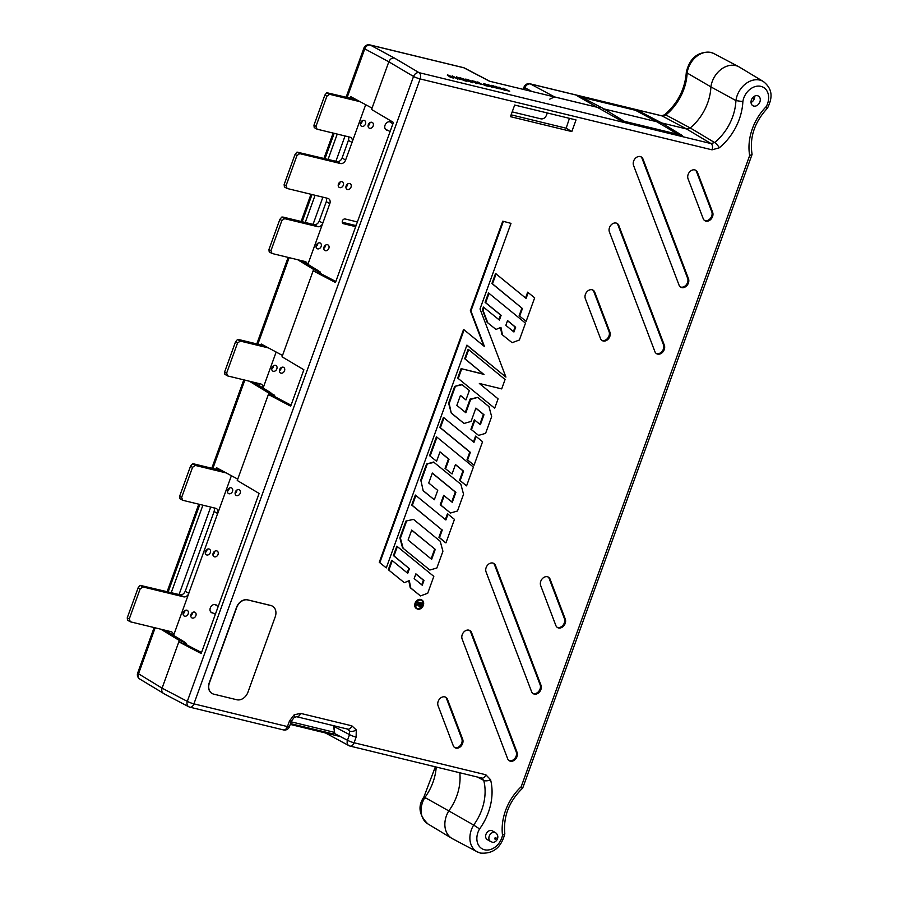 <?xml version="1.0" encoding="UTF-8"?>
<svg xmlns="http://www.w3.org/2000/svg" width="898" height="898" viewBox="0 0 898 898"><rect width="100%" height="100%" fill="white"/><g stroke="black" fill="none" stroke-linecap="round" stroke-linejoin="round"><path stroke-width="1.35" d="M240.204 493.215A3.21 2.481 119.5 0 0 239.339 489.825A3.21 2.481 119.5 0 0 235.321 492.025A3.21 2.481 119.5 0 0 236.185 495.415A3.21 2.481 119.5 0 0 240.204 493.215M235.096 493.238A3.21 2.481 119.5 0 0 236.679 491.228A3.21 2.481 119.5 0 0 236.915 490.016M232.503 491.352A3.21 2.481 119.5 0 0 231.639 487.962A3.21 2.481 119.5 0 0 227.621 490.162A3.21 2.481 119.5 0 0 228.485 493.552A3.21 2.481 119.5 0 0 232.503 491.352M227.396 491.363A3.21 2.481 119.5 0 0 228.979 489.354A3.21 2.481 119.5 0 0 229.214 488.153M284.531 370.773A3.21 2.481 119.5 0 0 283.667 367.383A3.21 2.481 119.5 0 0 279.648 369.583A3.21 2.481 119.5 0 0 280.513 372.973A3.21 2.481 119.5 0 0 284.531 370.773M279.413 370.784A3.21 2.481 119.5 0 0 281.007 368.775A3.21 2.481 119.5 0 0 281.242 367.574M276.831 368.898A3.21 2.481 119.5 0 0 275.967 365.508A3.21 2.481 119.5 0 0 271.948 367.709A3.21 2.481 119.5 0 0 272.812 371.099A3.21 2.481 119.5 0 0 276.831 368.898M271.712 368.921A3.21 2.481 119.5 0 0 273.306 366.912A3.21 2.481 119.5 0 0 273.542 365.699M365.486 124.003A3.21 2.481 119.5 0 0 364.622 120.613A3.21 2.481 119.5 0 0 360.592 122.813A3.21 2.481 119.5 0 0 361.456 126.203A3.21 2.481 119.5 0 0 365.486 124.003M360.367 124.025A3.21 2.481 119.5 0 0 361.961 122.016A3.21 2.481 119.5 0 0 362.186 120.803M373.186 125.877A3.21 2.481 119.5 0 0 372.322 122.487A3.21 2.481 119.5 0 0 368.292 124.687A3.21 2.481 119.5 0 0 369.157 128.077A3.21 2.481 119.5 0 0 373.186 125.877M368.068 125.888A3.21 2.481 119.5 0 0 369.662 123.879A3.21 2.481 119.5 0 0 369.886 122.678M351.028 187.098A3.21 2.481 119.5 0 0 350.164 183.708A3.21 2.481 119.5 0 0 346.134 185.908A3.21 2.481 119.5 0 0 346.998 189.298A3.21 2.481 119.5 0 0 351.028 187.098M345.91 187.121A3.21 2.481 119.5 0 0 347.492 185.1A3.21 2.481 119.5 0 0 347.728 183.899M343.328 185.224A3.21 2.481 119.5 0 0 342.464 181.845A3.21 2.481 119.5 0 0 338.434 184.045A3.21 2.481 119.5 0 0 339.298 187.435A3.21 2.481 119.5 0 0 343.328 185.224M338.209 185.246A3.21 2.481 119.5 0 0 339.792 183.237A3.21 2.481 119.5 0 0 340.028 182.025M321.158 246.456A3.21 2.481 119.5 0 0 320.294 243.066A3.21 2.481 119.5 0 0 316.276 245.266A3.21 2.481 119.5 0 0 317.129 248.656A3.21 2.481 119.5 0 0 321.158 246.456M316.04 246.467A3.21 2.481 119.5 0 0 317.634 244.458A3.21 2.481 119.5 0 0 317.858 243.257M328.859 248.319A3.21 2.481 119.5 0 0 327.995 244.929A3.21 2.481 119.5 0 0 323.976 247.141A3.21 2.481 119.5 0 0 324.829 250.52A3.21 2.481 119.5 0 0 328.859 248.319M323.74 248.342A3.21 2.481 119.5 0 0 325.334 246.333A3.21 2.481 119.5 0 0 325.559 245.12M218.046 554.448A3.21 2.481 119.5 0 0 217.181 551.058A3.21 2.481 119.5 0 0 213.152 553.258A3.21 2.481 119.5 0 0 214.016 556.648A3.21 2.481 119.5 0 0 218.046 554.448M212.927 554.459A3.21 2.481 119.5 0 0 214.521 552.45A3.21 2.481 119.5 0 0 214.745 551.237M210.345 552.573A3.21 2.481 119.5 0 0 209.481 549.183A3.21 2.481 119.5 0 0 205.451 551.383A3.21 2.481 119.5 0 0 206.316 554.773A3.21 2.481 119.5 0 0 210.345 552.573M205.227 552.596A3.21 2.481 119.5 0 0 206.821 550.575A3.21 2.481 119.5 0 0 207.045 549.374M195.887 615.669A3.21 2.481 119.5 0 0 195.023 612.279A3.21 2.481 119.5 0 0 190.993 614.479A3.21 2.481 119.5 0 0 191.858 617.869A3.21 2.481 119.5 0 0 195.887 615.669M190.769 615.68A3.21 2.481 119.5 0 0 192.363 613.671A3.21 2.481 119.5 0 0 192.587 612.47M188.187 613.794A3.21 2.481 119.5 0 0 187.323 610.404A3.21 2.481 119.5 0 0 183.293 612.604A3.21 2.481 119.5 0 0 184.157 615.994A3.21 2.481 119.5 0 0 188.187 613.794M183.069 613.817A3.21 2.481 119.5 0 0 184.662 611.796A3.21 2.481 119.5 0 0 184.887 610.595M391.719 123.071A4.501 3.469 119.5 0 0 390.709 122.094A4.501 3.469 119.5 0 0 385.062 125.17A4.501 3.469 119.5 0 0 386.275 129.918A4.501 3.469 119.5 0 0 387.633 130.277M216.968 605.802A4.501 3.469 119.5 0 0 215.958 604.814A4.501 3.469 119.5 0 0 210.323 607.901A4.501 3.469 119.5 0 0 211.535 612.649A4.501 3.469 119.5 0 0 212.893 613.008M356.315 224.893A2.526 1.953 -60.5 0 1 354.676 225.275L342.273 222.266M356.192 99.588L326.827 92.718L329.656 94.312L326.883 96.209L324.863 95.065L313.952 125.204L315.973 126.349L317.039 129.166L350.04 137.181A4.703 3.626 119.5 0 1 350.77 137.473A4.703 3.626 119.5 0 1 352.038 142.434L345.607 160.012A4.703 3.626 -60.5 0 1 340.432 163.526L336.907 161.528L297.025 152.099L299.741 153.637L296.957 155.522L286.047 185.673L287.124 188.49L327.826 198.368A4.703 3.626 -60.5 0 1 328.556 198.66A4.703 3.626 -60.5 0 1 329.813 203.622L322.809 223.153A4.703 3.626 119.5 0 1 317.645 226.666L284.655 218.652L281.871 220.538L279.85 219.393L268.94 249.532L270.96 250.677L272.038 253.494L269.209 251.9L268.94 249.532M336.907 161.528A4.703 3.626 119.5 0 0 342.082 158.014L345.607 160.012M348.368 136.777A4.703 3.626 119.5 0 1 348.402 140.369L342.082 158.014M214.117 511.512L185.235 591.288L188.76 593.286L217.642 513.51L214.061 511.478A4.703 3.626 119.5 0 0 214.027 507.886M329.813 203.622L326.288 201.623L319.228 221.121L322.752 223.119M326.288 201.623A4.703 3.626 119.5 0 0 326.243 197.987M357.382 221.952L345.202 218.989A2.526 1.953 119.5 0 0 342.52 220.627A2.526 1.953 119.5 0 0 343.103 223.546A2.526 1.953 119.5 0 0 343.496 223.692L355.687 226.655M340.432 163.526L299.741 153.637M360.165 101.721L329.656 94.312M326.883 96.209L315.973 126.349M317.039 129.166L314.21 127.561L313.952 125.204M296.957 155.522L295.049 154.445L284.138 184.584L286.047 185.673M287.124 188.49L284.408 186.952L284.138 184.584M284.655 218.652L281.826 217.047L282.937 217.058L314.008 224.601A4.703 3.626 119.5 0 0 319.172 221.088L319.228 221.121M281.871 220.538L270.96 250.677M272.038 253.494L305.028 261.509A4.703 3.626 119.5 0 1 305.758 261.801A4.703 3.626 119.5 0 1 307.262 263.956M268.547 347.953L240.327 341.094L237.499 339.5L238.61 339.511L264.562 345.809M240.327 341.094L237.543 342.98L235.523 341.835L224.612 371.985L226.633 373.119L227.71 375.948L224.882 374.343L224.612 371.985M237.543 342.98L226.633 373.119M227.71 375.948L260.712 383.962A4.703 3.626 119.5 0 1 261.441 384.243A4.703 3.626 119.5 0 1 263.002 387.958M226.217 472.932L195.315 465.422L192.486 463.828L193.609 463.839L222.233 470.788M195.315 465.422L192.542 467.319L190.522 466.174L179.611 496.313L181.632 497.458L182.698 500.276L179.869 498.682L179.611 496.313M192.542 467.319L181.632 497.458M182.698 500.276L215.7 508.29A4.703 3.626 119.5 0 1 216.429 508.582A4.703 3.626 119.5 0 1 217.698 513.544L217.642 513.51M173.595 635.357L188.816 593.32A4.703 3.626 119.5 0 1 183.652 596.833L142.95 586.944L140.122 585.35L180.015 594.768A4.703 3.626 119.5 0 0 185.179 591.266L185.235 591.288M142.95 586.944L140.178 588.83L138.157 587.696L127.247 617.835L129.267 618.98L130.333 621.798L127.505 620.192L127.247 617.835M140.178 588.83L129.267 618.98M130.333 621.798L171.035 631.676A4.703 3.626 119.5 0 1 171.765 631.968A4.703 3.626 119.5 0 1 173.359 635.212M140.122 585.35L138.157 587.696M192.486 463.828L190.522 466.174M237.499 339.5L235.523 341.835M281.826 217.047L279.85 219.393M297.025 152.099L295.049 154.445M326.827 92.718L324.863 95.065M169.722 633A4.703 3.626 119.5 0 0 169.363 631.272M259.376 385.747A4.703 3.626 119.5 0 0 259.028 383.558M303.58 261.7A4.703 3.626 119.5 0 0 303.356 261.105M217.698 513.544L231.392 475.716M263.125 388.037L276.157 352.038M307.902 264.349L322.809 223.153M352.038 142.434L365.699 104.696M186.75 645.314L185.886 643.058L181.643 641.037L181.127 642.485M714 53.611L738.751 66.733A21.417 16.523 119.5 0 0 710.902 86.882L687.138 72.996A20.643 15.928 119.5 0 1 711.093 52.511A20.643 15.928 119.5 0 1 714 53.611L710.621 52.331C697.881 51.455 689.799 58 686.353 71.975L687.138 72.996A46.988 36.257 -60.5 0 1 665.833 114.955L690.236 127.943L686.588 128.975L661.646 122.925L661.141 124.328L661.646 122.925L686.588 128.975L690.236 127.943L714.617 142.546L711.003 143.568L686.588 128.975L662.219 115.965L665.833 114.955A5.051 1.448 50.7 0 0 664.599 114.764L664.599 114.764C677.822 103.292 685.073 89.048 686.341 72.02M333.326 733.98L290.537 723.608L333.326 733.98L334.64 732.386L333.349 725.629M291.176 721.835L334.64 732.386M290.245 724.405L340.465 736.596M719.287 147.8A5.051 1.448 50.7 0 0 714.617 142.546A46.988 36.257 119.5 0 0 735.922 100.587A20.643 15.928 -60.5 0 1 763.367 81.538L739.368 67.081A21.417 16.523 119.5 0 0 710.902 86.882A46.213 35.673 -60.5 0 1 690.236 127.943A46.213 35.673 -60.5 0 0 710.902 86.882L735.922 100.587L742.87 101.609A52.039 40.163 -60.5 0 1 719.287 147.8L712.047 149.831L420.141 78.934L193.912 703.864L287.45 726.583L289.504 720.926A5.051 0.685 -160.1 0 0 291.457 721.072L289.414 726.718A5.051 0.685 -160.1 0 1 287.45 726.583A5.051 3.143 -76.4 0 1 283.465 729.917L189.927 707.197A5.051 3.143 103.6 0 1 189.467 707.018A5.051 3.861 117.7 0 1 188.771 706.76A5.051 5.051 0 0 0 189.927 707.197A5.051 3.143 103.6 0 0 193.912 703.864A5.051 0.685 -160.1 0 1 187.312 701.372A5.051 3.861 117.7 0 0 188.771 706.76L163.526 693.537M581.433 98.208L581.769 97.253L635.503 110.308L581.769 97.253L604.062 108.939L656.764 121.735L636.053 110.6M678.024 134.341L624.323 121.309L604.062 108.939L603.557 110.342L604.062 108.939L656.764 121.735L678.596 134.678L621.012 120.702L577.919 96.322L581.769 97.253M635.503 110.308L639.354 111.24L639.006 112.194M275.158 396.837L274.418 395.165L274.025 396.254M274.418 395.165L267.829 391.786L270.803 393.605L270.309 394.952M215.902 469.25L216.474 467.69L237.746 479.128L268.872 393.133L249.307 381.19M268.872 393.133L270.803 393.605M319.048 271.275L318.128 270.781M436.215 767.004A46.988 36.257 -60.5 0 1 424.889 797.469A20.643 15.928 119.5 0 0 427.841 823.893L451.84 838.35A21.417 16.523 -60.5 0 1 448.798 810.905A46.213 35.673 119.5 0 0 459.787 772.729A46.213 35.673 119.5 0 1 448.798 810.905L424.889 797.469C423.418 796.683 423.553 796.941 425.293 798.232M639.354 111.24L661.646 122.925L682.446 135.62L678.596 134.678M489.78 81.28L599.179 107.749L554.537 96.905L549.789 99.139M201.489 652.61L185.886 644.427L178.848 641.834L162.078 688.149C161.292 691.056 162.01 692.93 164.222 693.795C162.01 692.93 161.292 691.056 162.078 688.149L179.342 640.476L181.643 641.037M139.796 679.056A5.051 3.94 -58.6 0 1 138.528 673.781A5.051 0.685 -160.1 0 1 137.675 673.017A5.051 5.051 0 0 0 139.796 679.056L164.222 693.795M183.192 641.408L164.817 630.172M184.741 642.295L183.271 641.43M350.242 98.14L350.77 96.67L372.053 108.119L388.823 61.794L364.756 48.851A5.051 3.962 -61.7 0 1 370.313 45.08L394.368 58.022C391.943 57.753 390.091 59.01 388.823 61.794C390.091 59.01 391.943 57.753 394.368 58.022L419.097 72.671A5.051 3.839 120.7 0 0 413.54 76.453L388.823 61.794L371.559 109.466L393.414 122.42L335.47 282.5L313.155 270.814L320.889 273.677L335.83 281.501M179.342 640.476L160.888 629.217M171.237 592.646L202.903 505.181M260.914 344.922L261.239 344.024L282.511 355.462L313.638 269.467L297.698 259.735M305.241 222.468L315.086 195.281M328.073 159.384L337.233 134.071M179.05 594.532L210.704 507.078M313.043 224.365L322.887 197.178M335.886 161.281L345.045 135.968M255.481 383.367L255.717 382.75M315.434 271.465L315.95 270.017L313.638 269.467M321.057 274.305L320.193 272.049L301.638 260.689M435.362 766.802L423.878 797.02C417.649 806.123 418.973 815.081 427.841 823.893M512.186 111.88L540.978 118.873C543.413 119.142 545.254 117.885 546.534 115.101L547.309 112.968M531.605 91.338L524.915 87.746A5.051 3.962 -61.7 0 1 530.471 83.974L554.537 96.905M489.084 81.011L463.851 67.788A5.051 3.861 -62.3 0 1 464.535 68.046A5.051 5.051 0 0 0 463.379 67.619L369.841 44.9A5.051 3.143 103.6 0 1 370.313 45.08L463.851 67.788A5.051 3.143 -76.4 0 0 463.379 67.619M317.847 270.545L320.541 272.184L318.79 271.701L315.95 270.017L317.533 270.41M318.33 272.97L318.79 271.701M184.483 642.721L184.023 643.978M270.826 394.637L271.342 393.212L253.169 382.133M495.561 832.682L492.317 830.852A5.051 3.906 119.5 0 0 491.532 830.538A5.051 3.906 119.5 0 0 486.188 833.815A5.051 3.906 119.5 0 0 487.345 839.652L490.589 841.482A5.051 3.906 -60.5 0 1 489.432 835.645A5.051 3.906 -60.5 0 1 494.776 832.379A5.051 3.906 -60.5 0 1 495.561 832.682C501.129 837.104 495.124 844.064 491.801 841.965L490.589 841.482A5.051 3.906 -60.5 0 0 491.374 841.796M757.53 95.716A5.556 4.288 119.5 0 0 751.648 99.319A5.556 4.288 119.5 0 0 752.917 105.74A5.556 4.288 119.5 0 0 753.781 106.076A5.556 4.288 119.5 0 0 759.663 102.473A5.556 4.288 119.5 0 0 758.395 96.052A5.556 4.288 119.5 0 0 757.53 95.716M296.621 716.716L296.621 716.716A5.051 3.143 -76.4 0 0 300.606 713.382L294.162 714.819A5.051 1.729 55.8 0 1 294.207 717.412L296.621 716.716L347.84 729.154A5.051 3.143 -76.4 0 0 351.836 725.82L300.606 713.382M349.625 731.028L349.524 734.62A5.051 0.685 19.9 0 0 356.124 737.112L356.281 729.906A5.051 2.705 159.2 0 1 349.625 731.028L347.38 728.974A5.051 3.143 -76.4 0 0 347.84 729.154L347.953 729.176M356.124 737.112L354.081 742.758L485.829 774.761L490.544 779.689A52.039 40.163 -60.5 0 1 479.577 828.944L473.673 825.06A46.988 36.257 119.5 0 0 483.73 780.373L477.276 776.983M421.05 600.122A4.658 3.592 -60.5 0 1 421.701 600.369A4.658 3.592 -60.5 0 1 422.857 605.746A4.658 3.592 -60.5 0 1 417.907 608.799A4.658 3.592 -60.5 0 1 417.121 608.485A4.658 3.592 -60.5 0 1 416.144 603.097A4.658 3.592 -60.5 0 1 421.05 600.122M421.409 600.234A4.636 3.581 -60.5 0 1 422.195 605.611A4.636 3.581 -60.5 0 1 417.357 608.474A4.636 3.581 -60.5 0 1 416.852 608.294M421.173 599.774A5.04 3.884 119.5 0 0 415.83 603.086A5.04 3.884 119.5 0 0 417.076 608.889A5.04 3.884 119.5 0 0 417.783 609.158A5.04 3.884 119.5 0 0 423.093 605.948A5.04 3.884 119.5 0 0 422.026 600.122A5.04 3.884 119.5 0 0 421.173 599.774M421.746 599.965A5.051 3.906 119.5 0 0 421.476 599.785A5.051 3.906 119.5 0 0 420.623 599.437A5.051 3.906 119.5 0 0 415.258 602.76A5.051 3.906 119.5 0 0 416.504 608.586A5.051 3.906 119.5 0 0 416.795 608.721M504.957 90.069L504.238 90.406L503.105 88.172L509.738 91.237L504.407 89.946L503.037 88.161M509.738 91.237L504.945 90.114M487.58 84.67L483.899 84.232L490.128 86.23L485.515 85.13L483.36 84.098L484.291 83.57L487.401 85.142L483.719 84.704M489.96 86.679L485.335 85.602L483.191 84.569L484.112 84.042M478.275 83.593L473.74 81.045L480.733 83.884L478.062 82.088L482.091 84.524L475.109 81.684L478.275 83.593L476.512 83.29M477.758 82.672L477.556 81.976M482.091 84.524L477.904 83.368M476.378 83.649L472.011 80.629L476.378 83.649M472.887 82.279L469.71 81.516L465.68 79.091L468.846 79.855L466.601 79.462L470.496 80.854L468.251 80.45L472.707 82.751L467.33 80.652M470.911 81.101L469.676 81.314M466.421 80.517C467.611 81.28 467.308 81.437 465.523 81.011L463.009 80.124M461.213 79.035L459.922 77.688L466.59 80.057C467.791 80.809 467.488 80.966 465.692 80.539L459.922 77.688M452.188 75.814L457.048 78.44L453.097 76.442L453.793 78.16L450.605 77.385L447.316 75.14L453.187 77.239L452.188 75.814L452.457 76.902M457.048 78.44L453.737 77.351M458.317 78.743L457.587 79.08L456.465 76.846L463.087 79.911L457.767 78.609L456.386 76.835M463.087 79.911L458.294 78.788M492.531 87.061L487.996 84.502L490.151 85.624L493.036 86.32L491.88 85.445L495.921 87.881L493.451 86.567L490.566 85.871L492.362 87.521L490.084 86.343M489.455 85.961L487.996 84.502M491.431 85.939L491.374 85.332M495.921 87.881L491.992 86.724M497.862 88.352L493.316 85.804L497.862 88.352L495.898 87.925M499.591 88.767L495.045 86.219L502.038 89.059L499.367 87.263L503.408 89.699L496.414 86.859L499.591 88.767L497.818 88.464M499.075 87.847L498.861 87.151M503.408 89.699L499.209 88.543M501.892 334.449L512.129 342.688L501.892 334.449L500.467 327.579M487.165 322.371L495.999 329.443L487.165 322.371L482.394 309.81L483.393 307.06L499.4 320.07L501.118 315.321L500.545 315.018L498.873 319.632M512.129 342.688L519.381 340.005L525.487 323.145L488.512 292.928L485.1 302.345L500.545 315.018M457.699 378.058L494.686 408.231L498.087 398.847L479.341 383.468L501.69 388.901L505.08 379.506L468.666 349.636L468.105 349.3L464.693 358.717L483.382 374.051L461.101 368.629L457.699 378.058L494.686 408.231M465.321 412.328L470.114 399.071L477.691 397.399L470.687 399.397L465.849 412.754L456.846 405.368L460.45 395.412L465.939 399.924L469.34 390.54L461.695 384.389L454.669 386.398L448.596 403.18L451.29 413.147L464.053 423.452L471.057 421.443L475.895 408.085L483.988 414.73L483.416 414.416L479.858 424.249M460.405 395.547L465.939 399.924M470.922 429.255L478.578 435.373L470.922 429.255L474.335 419.837L480.385 424.675L483.988 414.73M475.85 408.208L483.416 414.416M452.053 473.942L445.038 468.363L452.053 473.942L455.466 464.524L463.559 471.169L460.146 480.587L459.574 480.284L466.578 485.863L473.392 467.061L436.978 437.191L436.406 436.855L429.592 455.69L436.608 461.28L429.592 455.69M459.574 480.284L462.975 470.855L455.409 464.659M445.038 468.363L448.45 458.934L439.964 451.986M405.93 521.053L413.507 519.381L405.93 521.053L399.857 537.823L402.54 547.802L429.839 570.028L402.54 547.802M388.318 569.725L404.325 582.69L388.318 569.725L391.719 560.307L392.291 560.644L388.89 570.028M407.198 572.879L408.871 568.266L393.425 555.593L396.837 546.175L433.813 576.381L427.717 593.252L420.466 595.924L410.218 587.685L408.792 580.815M444.016 417.75L440.402 427.74L470.372 452.334L467.611 459.967L467.039 459.664L469.8 452.02L439.818 427.437L443.444 417.413L473.987 442.344L476.12 436.45L475.558 436.114L473.459 441.906M467.039 459.664L474.043 465.243L482.563 441.737L476.12 436.45M379.27 562.305L386.286 567.895L379.27 562.305L463.548 329.499L464.109 329.847L379.843 562.608M502.757 221.177L510.996 223.377L502.757 221.177L470.361 310.663L483.786 345.988M466.881 345.236L505.922 377.093L466.926 345.113L386.286 567.895M445.352 519.538L447.451 513.746L454.455 519.37L445.947 542.886L445.386 542.594L438.931 537.296L441.693 529.663L411.711 505.069L415.347 495.045L445.891 519.976L448.023 514.094M423.183 490.779L421.072 481.126L423.183 490.779L434.329 499.759L437.73 490.375L428.739 483.012L432.342 473.055L455.881 492.362L455.308 492.048L451.75 501.881M420.5 480.812L426.572 464.03L433.588 462.021L460.865 484.28L463.548 494.248L457.486 511.007L450.482 513.005L440.233 504.766L443.646 495.348L452.278 502.319L455.881 492.362M432.297 473.179L455.308 492.048M526.149 321.327L519.134 315.737L526.149 321.327L534.658 297.81L527.654 292.187L525.554 297.99M519.134 315.737L521.895 308.104L491.913 283.51L495.55 273.486L526.093 298.417L528.226 292.535M571.824 131.568L576.033 119.939L514.666 105.044L510.457 116.661L571.824 131.568L566.155 128.201L511.119 114.832M642.968 159.002A6.062 4.681 119.5 0 0 641.161 156.881A6.062 4.681 119.5 0 0 635.144 158.553A6.062 4.681 119.5 0 0 633.55 165.412L679.056 285.149A6.062 4.681 -60.5 0 0 680.695 287.169A6.062 4.681 -60.5 0 0 686.802 285.687A6.062 4.681 -60.5 0 0 688.485 278.739L642.968 159.002L642.115 158.542A6.039 4.658 119.5 0 0 640.723 156.679M697.477 172.36A6.062 4.681 119.5 0 0 695.658 170.238A6.062 4.681 119.5 0 0 689.642 171.911A6.062 4.681 119.5 0 0 688.048 178.769L703.213 218.674A6.062 4.681 -60.5 0 0 704.863 220.706A6.062 4.681 -60.5 0 0 710.958 219.224A6.062 4.681 -60.5 0 0 712.642 212.276L697.477 172.36L696.612 171.9A6.039 4.658 119.5 0 0 695.22 170.036M594.757 292.22A6.062 4.681 119.5 0 0 592.938 290.088A6.062 4.681 119.5 0 0 586.933 291.771A6.062 4.681 119.5 0 0 585.328 298.619L600.504 338.535A6.062 4.681 -60.5 0 0 602.143 340.566A6.062 4.681 -60.5 0 0 608.238 339.074A6.062 4.681 -60.5 0 0 609.922 332.137L594.757 292.22L593.892 291.76A6.039 4.658 119.5 0 0 592.5 289.897M618.823 225.51A6.062 4.681 119.5 0 0 617.016 223.389A6.062 4.681 119.5 0 0 610.999 225.061A6.062 4.681 119.5 0 0 609.405 231.92L654.911 351.657A6.062 4.681 -60.5 0 0 656.55 353.677A6.062 4.681 -60.5 0 0 662.657 352.196A6.062 4.681 -60.5 0 0 664.34 345.247L618.823 225.51L617.97 225.05A6.039 4.658 119.5 0 0 616.567 223.187M471.562 632.596A6.062 4.681 119.5 0 0 469.744 630.475A6.062 4.681 119.5 0 0 463.727 632.147A6.062 4.681 119.5 0 0 462.133 639.006L507.639 758.743A6.062 4.681 -60.5 0 0 509.278 760.763A6.062 4.681 -60.5 0 0 515.385 759.281A6.062 4.681 -60.5 0 0 517.068 752.333L471.562 632.596L470.698 632.136A6.039 4.658 119.5 0 0 469.306 630.273M550.104 579.188A6.062 4.681 119.5 0 0 548.296 577.066A6.062 4.681 119.5 0 0 542.28 578.739A6.062 4.681 119.5 0 0 540.686 585.597L555.851 625.502A6.062 4.681 -60.5 0 0 557.49 627.534A6.062 4.681 -60.5 0 0 563.596 626.041A6.062 4.681 -60.5 0 0 565.28 619.104L550.104 579.188L549.25 578.727A6.039 4.658 119.5 0 0 547.847 576.864M447.496 699.329A6.062 4.681 119.5 0 0 445.689 697.207A6.062 4.681 119.5 0 0 439.672 698.88A6.062 4.681 119.5 0 0 438.078 705.738L453.243 745.654A6.062 4.681 -60.5 0 0 454.882 747.675A6.062 4.681 -60.5 0 0 460.988 746.193A6.062 4.681 -60.5 0 0 462.672 739.245L447.496 699.329L446.643 698.869A6.039 4.658 119.5 0 0 445.24 697.005M495.483 565.493A6.062 4.681 119.5 0 0 493.664 563.372A6.062 4.681 119.5 0 0 487.648 565.044A6.062 4.681 119.5 0 0 486.054 571.903L531.56 691.64A6.062 4.681 -60.5 0 0 533.199 693.671A6.062 4.681 -60.5 0 0 539.305 692.178A6.062 4.681 -60.5 0 0 540.989 685.23L495.483 565.493L494.618 565.033A6.039 4.658 119.5 0 0 493.226 563.169M480.116 852.92A20.643 15.928 -60.5 0 1 477.208 851.82L452.446 838.698A21.417 16.523 -60.5 0 1 448.798 810.905L473.673 825.06A20.643 15.928 -60.5 0 0 477.208 851.82L480.576 853.1C493.159 854.009 501.241 847.577 504.811 833.793L504.811 833.591C503.172 816.394 509.132 801.229 522.703 788.074L752.053 154.512L749.673 155.545A47.875 36.953 -60.5 0 1 766.252 106.604A15.592 12.033 119.5 0 0 760.651 86.309A15.592 12.033 119.5 0 0 742.87 101.609M418.681 603.939L418.939 606.229L419.793 606.655L419.243 604.253L415.673 605.555L419.018 603.018M416.234 605.881L419.635 603.175L417.413 602.637L417.042 601.783L422.419 603.276L421.443 605.768L419.793 606.655M754.679 96.108A5.556 4.288 -60.5 0 1 751.042 102.518M566.155 128.201L569.433 118.345M313.155 270.814L282.028 356.809L303.872 369.763L290.694 406.177L268.39 394.48L237.252 480.486L259.107 493.44L201.163 653.52L178.848 641.834M268.39 394.48L272.936 395.681L291.053 405.178M334.393 733.419L347.481 740.266A5.051 3.861 117.7 0 0 348.929 745.654L322.539 731.387M334.011 729.131L335.302 726.1M752.434 98.005L754.208 99.005M470.372 452.334L469.8 452.02M440.402 427.74L439.818 427.437M467.611 459.967L474.043 465.243M420.466 595.924L410.79 587.988L409.264 580.624L404.325 582.69M397.399 546.512L394.009 555.896L408.871 568.266M392.291 560.644L407.737 573.317L409.454 568.569M423.979 580.49L415.886 573.844L414.169 578.593L422.262 585.238L423.979 580.49L423.407 580.187L421.734 584.8M410.79 587.988L410.218 587.685M394.009 555.896L393.425 555.593M415.841 573.979L423.407 580.187M510.996 223.377L480.015 308.946L505.922 377.093M503.318 221.514L470.934 310.977L470.361 310.663M470.934 310.977L484.449 346.527L464.109 329.847M406.502 521.379L400.429 538.138L399.857 537.823M400.429 538.138L403.112 548.106M413.507 519.381L440.233 541.292L442.916 551.26L436.843 568.019L429.839 570.028M435.249 549.374L431.646 559.331L408.096 540.024L411.699 530.067L435.249 549.374L411.654 530.19M431.107 558.893L434.666 549.071M415.909 495.393L412.294 505.372L411.711 505.069M412.294 505.372L441.693 529.663M442.276 529.966L439.504 537.599L438.931 537.296M439.504 537.599L445.947 542.886M423.755 491.094L434.329 499.759M444.207 495.696L440.806 505.08L440.233 504.766M440.806 505.08L450.482 513.005M434.149 462.358L426.572 464.03M421.072 481.126L427.145 464.367M436.978 437.191L430.164 455.993M445.61 468.666L449.022 459.248L440.02 451.862L436.608 461.28M449.022 459.248L448.45 458.934M463.559 471.169L462.975 470.855M460.146 480.587L466.578 485.863M471.495 429.558L474.896 420.174M477.691 397.399L488.972 406.648L491.655 416.605L485.594 433.364L478.578 435.373M470.687 399.397L470.114 399.071M462.246 384.726L454.669 386.398M455.241 386.724L449.18 403.494L448.596 403.18M449.18 403.494L451.29 413.147M451.862 413.45L464.053 423.452M468.666 349.636L465.276 359.02L464.693 358.717M465.276 359.02L483.382 374.051M484.022 374.399L461.101 368.629M461.673 368.966L458.272 378.361M489.073 293.276L485.672 302.66L485.1 302.345M485.672 302.66L501.118 315.321M483.955 307.408L482.967 310.124L482.394 309.81M482.967 310.124L487.737 322.674M502.465 334.752L500.938 327.377L495.999 329.443M515.654 327.242L507.561 320.608L505.843 325.357L513.937 331.991L515.654 327.242L515.082 326.939L513.409 331.553M507.516 320.732L515.082 326.939M496.111 273.834L492.497 283.824L491.913 283.51M492.497 283.824L521.895 308.104M519.706 316.051L522.479 308.407M371.39 107.76L371.817 108.77M482.08 778.173L350.085 746.092A5.051 3.143 103.6 0 1 349.625 745.912A5.051 3.861 117.7 0 1 348.929 745.654A5.051 5.051 0 0 0 350.085 746.092A5.051 3.143 103.6 0 0 354.081 742.758A5.051 0.685 19.9 0 1 347.481 740.266L349.524 734.62L334.999 727.01M481.373 777.904L483.73 780.373A5.051 2.514 165.4 0 0 490.544 779.689M479.577 828.944A15.592 12.033 119.5 0 0 484.572 849.766A15.592 12.033 119.5 0 0 502.51 835.196L504.811 833.793M752.053 154.512L752.075 154.22C749.381 137.495 754.522 122.139 767.509 108.119L767.521 108.108C771.573 99.521 774.199 90.182 763.367 81.538M766.454 107.749C767.936 108.501 767.88 108.108 766.252 106.604M502.51 835.196A47.875 36.953 -60.5 0 1 521.177 786.76C522.995 788.118 523.186 788.41 521.727 787.647M642.115 158.542L687.621 278.279A6.039 4.658 -60.5 0 1 686.151 284.969A6.039 4.658 -60.5 0 1 680.302 286.9M696.612 171.9L711.788 211.816A6.039 4.658 -60.5 0 1 710.307 218.495A6.039 4.658 -60.5 0 1 704.459 220.425M593.892 291.76L609.069 331.665A6.039 4.658 -60.5 0 1 607.598 338.355A6.039 4.658 -60.5 0 1 601.739 340.286M617.97 225.05L663.476 344.787A6.039 4.658 -60.5 0 1 662.006 351.477A6.039 4.658 -60.5 0 1 656.157 353.408M470.698 632.136L516.204 751.873A6.039 4.658 -60.5 0 1 514.734 758.563A6.039 4.658 -60.5 0 1 508.885 760.494M549.25 578.727L564.415 618.643A6.039 4.658 -60.5 0 1 562.945 625.322A6.039 4.658 -60.5 0 1 557.097 627.253M446.643 698.869L461.808 738.785A6.039 4.658 -60.5 0 1 460.337 745.463A6.039 4.658 -60.5 0 1 454.489 747.394M494.618 565.033L540.125 684.77A6.039 4.658 -60.5 0 1 538.654 691.46A6.039 4.658 -60.5 0 1 532.806 693.391M237.083 478.78L237.51 479.79M185.886 644.427L201.522 652.52M419.478 603.602L418.917 603.288M417.413 602.637L417.042 601.783M417.604 602.109L422.419 603.276M419.826 606.071L421.734 603.68L420.129 603.288L419.692 605.959M419.422 605.813L421.117 603.535M453.973 77.688L448.91 75.421L451.29 77.037L450.605 77.385M450.785 76.914L447.485 74.669M457.205 77.318L459.742 78.485L457.205 77.318M466.59 80.057C467.791 80.809 467.488 80.966 465.692 80.539L465.523 81.011M464.041 79.989L466.096 79.933L460.831 78.059L464.041 79.989M466.197 80.472L462.302 78.945M476.557 83.177L475.873 83.525M476.052 83.054L472.011 80.629M484.291 83.57L483.191 84.569M483.899 84.232L484.493 84.277M503.857 88.644L506.382 89.811L503.857 88.644M236.825 699.755A10.114 7.801 119.5 0 0 247.938 692.212L275.215 616.859A10.114 7.801 119.5 0 0 272.498 606.184A10.114 7.801 119.5 0 0 270.927 605.566L247.826 599.954A10.114 7.801 119.5 0 0 236.713 607.508L209.436 682.862A10.114 7.801 119.5 0 0 212.164 693.525A10.114 7.801 119.5 0 0 213.724 694.143L236.825 699.755M272.397 606.139A10.114 7.801 119.5 0 0 272.307 606.083A10.114 7.801 119.5 0 0 270.736 605.465L247.635 599.853A10.114 7.801 119.5 0 0 236.522 607.396L209.245 682.749A10.114 7.801 119.5 0 0 211.973 693.424A10.114 7.801 119.5 0 0 212.063 693.481M351.982 142.4L348.458 140.402M317.645 226.666L314.008 224.601M183.652 596.833L180.015 594.768M354.676 225.275L355.922 225.982M342.767 223.288L343.496 223.692M530.011 83.795L661.759 115.786A5.051 3.143 103.6 0 1 662.219 115.965L530.471 83.974A5.051 3.143 103.6 0 0 530.011 83.795A5.051 5.051 0 0 0 524.062 86.983L523.22 89.306M524.062 86.983A5.051 0.685 -160.1 0 0 524.915 87.746L524.264 89.553M346.145 97.141L363.903 48.088A5.051 0.685 19.9 0 0 364.756 48.851L347.178 97.399M334.168 133.331L325.009 158.643M312.021 194.529L302.177 221.727M289.167 257.659L257.849 344.181M244.84 380.101L212.837 468.509M199.839 504.44L168.173 591.894M155.163 627.825L138.528 673.781L162.078 688.149L187.312 701.372L413.54 76.453A5.051 0.685 19.9 0 0 420.141 78.934A5.051 3.143 103.6 0 0 419.097 72.671L711.003 143.568A5.051 3.143 103.6 0 1 712.047 149.831M495.157 839.17A0.808 0.629 119.5 0 0 495.696 837.654A0.808 0.629 119.5 0 0 495.157 839.17M294.162 714.819L289.504 720.926M356.281 729.906L351.836 725.82M521.177 786.76L749.673 155.545M335.796 281.59L320.193 273.419M485.829 774.761A5.051 3.143 103.6 0 1 481.833 778.083M283.005 729.737A5.051 3.143 -76.4 0 0 283.465 729.917A5.051 5.051 0 0 0 289.414 726.718M291.031 405.267L270.478 394.491M335.033 726.931L333.517 726.561M687.621 278.279L688.485 278.739M711.788 211.816L712.642 212.276M609.069 331.665L609.922 332.137M663.476 344.787L664.34 345.247M516.204 751.873L517.068 752.333M564.415 618.643L565.28 619.104M461.808 738.785L462.672 739.245M540.125 684.77L540.989 685.23M421.33 604.781L420.769 604.466M390.125 131.512L385.444 129.189M215.374 614.232L210.693 611.92M218.158 606.565L214.903 604.477M392.897 123.834L389.642 121.746M137.675 673.017L154.13 627.579M167.14 591.647L198.795 504.182M211.805 468.251L243.807 379.854M256.806 343.923L288.123 257.412M301.133 221.48L310.977 194.282M323.976 158.385L333.136 133.072M369.841 44.9A5.051 5.051 0 0 0 363.903 48.088M661.759 115.786L664.599 114.764M489.455 81.101L464.535 68.046M253.629 382.245L270.624 392.617M302.098 260.802L318.431 270.769M165.277 630.284L184.124 641.789M417.076 608.889L416.504 608.586M294.207 717.412L291.457 721.072M270.489 394.458L272.397 395.457"/></g></svg>
